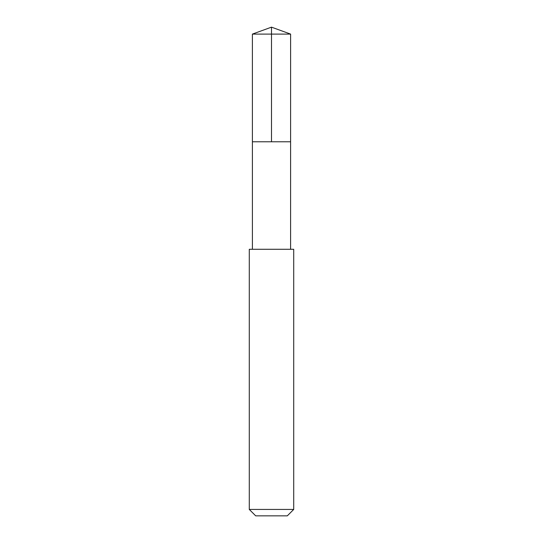 <?xml version="1.0" encoding="UTF-8"?>
<svg xmlns="http://www.w3.org/2000/svg" width="543" height="543" viewBox="0 0 543 543"><rect width="100%" height="100%" fill="white"/><g stroke="black" fill="none" stroke-linecap="round" stroke-linejoin="round"><path stroke-width="0.81" d="M252.4 141.771L290.6 141.771L290.607 34.1L252.393 34.1L252.4 141.771L290.6 141.771L290.593 249.278L252.407 249.278L252.4 141.771M251.966 249.285L249.285 249.285L249.285 509.436L293.715 509.436L293.715 249.285L251.966 249.285M293.715 509.436L287.301 515.85L255.699 515.85L249.285 509.436M271.5 141.771L271.5 27.15L252.393 34.1M271.5 27.15L290.607 34.1M252.407 249.278L249.285 249.285M290.593 249.278L293.715 249.285"/></g></svg>
